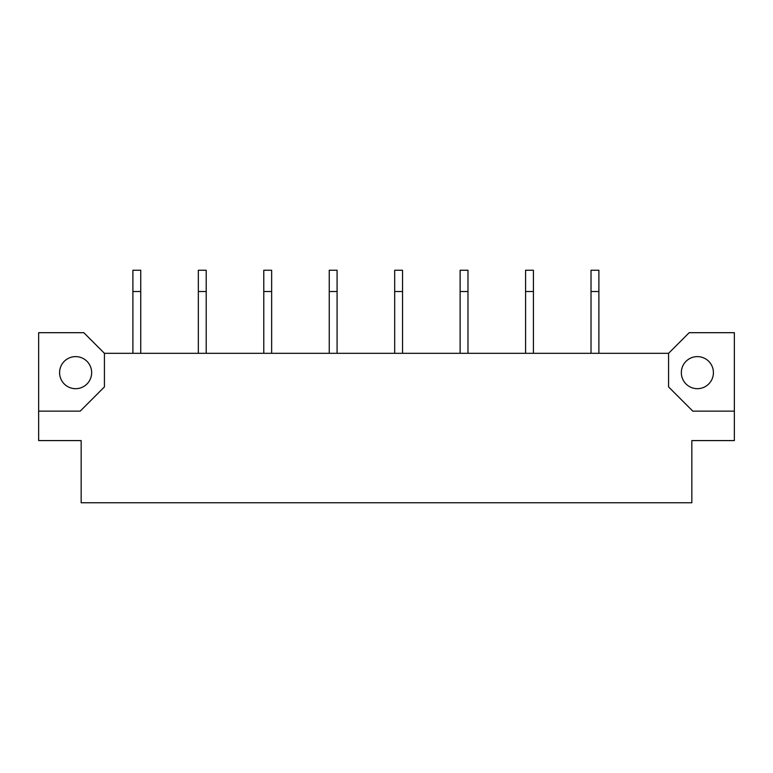 <?xml version="1.0" encoding="UTF-8"?>
<svg xmlns="http://www.w3.org/2000/svg" width="773" height="773" viewBox="0 0 773 773"><rect width="100%" height="100%" fill="white"/><g stroke="black" fill="none" stroke-linecap="round" stroke-linejoin="round"><path stroke-width="1.16" d="M697.372 356.614A16.03 16.03 0 0 0 681.342 372.644A16.03 16.03 0 0 0 697.372 388.684A16.03 16.03 0 0 0 713.411 372.644A16.03 16.03 0 0 0 697.372 356.614M75.628 356.614A16.03 16.03 0 0 0 59.589 372.644A16.03 16.03 0 0 0 75.628 388.684A16.03 16.03 0 0 0 91.658 372.644A16.03 16.03 0 0 0 75.628 356.614M38.65 411.13L38.65 440.581L81.165 440.581L81.165 502.759L691.835 502.759L691.835 440.581L734.35 440.581L734.35 332.69L689.187 332.69L668.577 353.309L104.423 353.309L83.813 332.69L38.65 332.69L38.65 411.13L80.208 411.13L104.423 386.915L104.423 353.309M668.577 353.309L668.577 386.915L692.792 411.13L734.35 411.13M140.744 353.309L140.744 270.241L132.898 270.241L132.898 353.309M206.198 353.309L206.198 270.241L198.342 270.241L198.342 353.309M271.642 353.309L271.642 270.241L263.786 270.241L263.786 353.309M337.086 353.309L337.086 270.241L329.24 270.241L329.24 353.309M402.54 353.309L402.54 270.241L394.684 270.241L394.684 353.309M467.984 353.309L467.984 270.241L460.128 270.241L460.128 353.309M533.428 353.309L533.428 270.241L525.582 270.241L525.582 353.309M598.882 353.309L598.882 270.241L591.026 270.241L591.026 353.309M140.744 291.518L132.898 291.518M206.198 291.518L198.342 291.518M271.642 291.518L263.786 291.518M337.086 291.518L329.24 291.518M402.54 291.518L394.684 291.518M467.984 291.518L460.128 291.518M533.428 291.518L525.582 291.518M598.882 291.518L591.026 291.518"/></g></svg>

